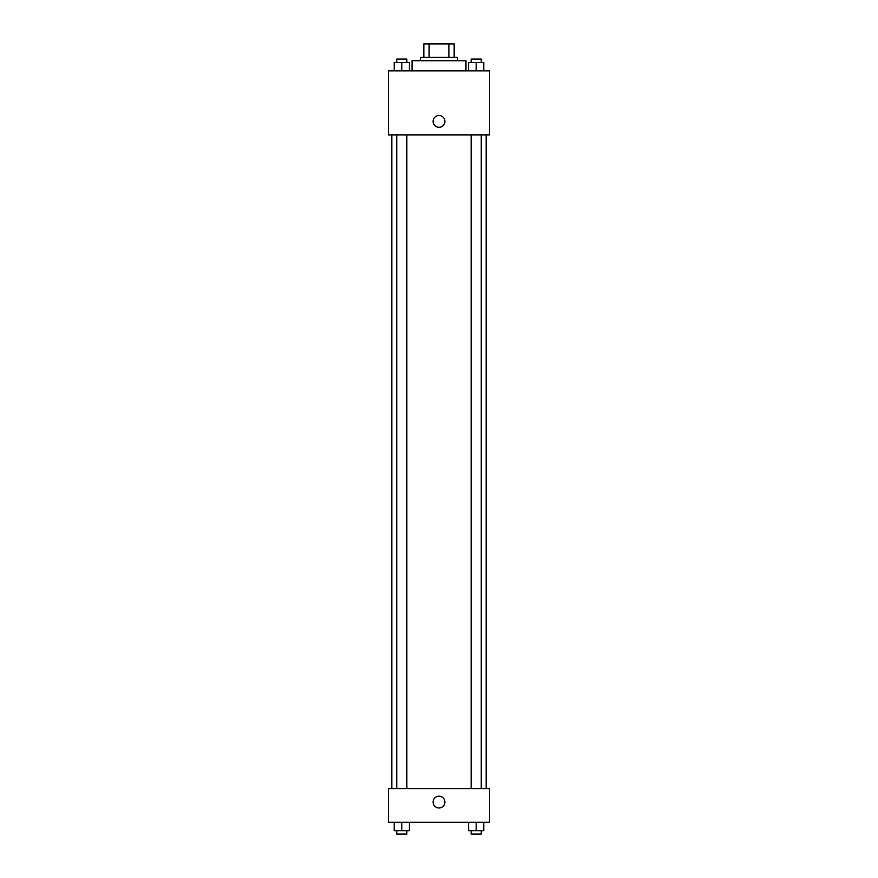 <?xml version="1.0" encoding="UTF-8"?>
<svg xmlns="http://www.w3.org/2000/svg" width="878" height="878" viewBox="0 0 878 878"><rect width="100%" height="100%" fill="white"/><g stroke="black" fill="none" stroke-linecap="round" stroke-linejoin="round"><path stroke-width="1.32" d="M429.112 57.377L429.112 43.9L423.833 43.9L423.833 57.377L423.833 43.9M429.112 43.9L454.167 43.9L454.167 57.377M448.888 57.377L448.888 43.9M420.463 60.747L420.463 57.377L457.537 57.377L457.537 60.747M465.955 70.855L465.955 60.747L412.045 60.747L412.045 70.855M388.449 70.855L489.551 70.855L489.551 134.883L388.449 134.883L388.449 70.855M433.106 121.405A5.894 5.894 0 0 1 441.952 116.302A5.894 5.894 0 0 1 441.952 126.509A5.894 5.894 0 0 1 433.106 121.405M388.449 788.609L489.551 788.609L489.551 822.302L388.449 822.302L388.449 788.609M439 807.98A5.894 5.894 0 0 1 433.897 799.134A5.894 5.894 0 0 1 444.103 799.134A5.894 5.894 0 0 1 439 807.98M468.622 822.302L468.622 830.731L483.789 830.731L483.789 822.302L483.789 830.731M476.205 830.731L476.205 822.302M481.254 830.731L481.254 834.1L471.146 834.1L471.146 830.731M394.211 822.302L394.211 830.731L409.378 830.731L409.378 822.302L409.378 830.731M401.795 830.731L401.795 822.302M406.854 830.731L406.854 834.1L396.746 834.1L396.746 830.731M468.622 70.855L468.622 62.437L483.789 62.437L483.789 70.855L483.789 62.437M476.205 70.855L476.205 62.437M481.254 62.437L481.254 59.067L471.146 59.067L471.146 62.437M394.211 70.855L394.211 62.437L409.378 62.437L409.378 70.855L409.378 62.437M401.795 70.855L401.795 62.437M406.854 62.437L406.854 59.067L396.746 59.067L396.746 62.437M486.182 788.609L486.182 134.883M391.818 788.609L391.818 134.883M471.146 134.883L471.146 788.609M481.254 134.883L481.254 788.609M406.854 788.609L406.854 134.883M396.746 788.609L396.746 134.883"/></g></svg>
